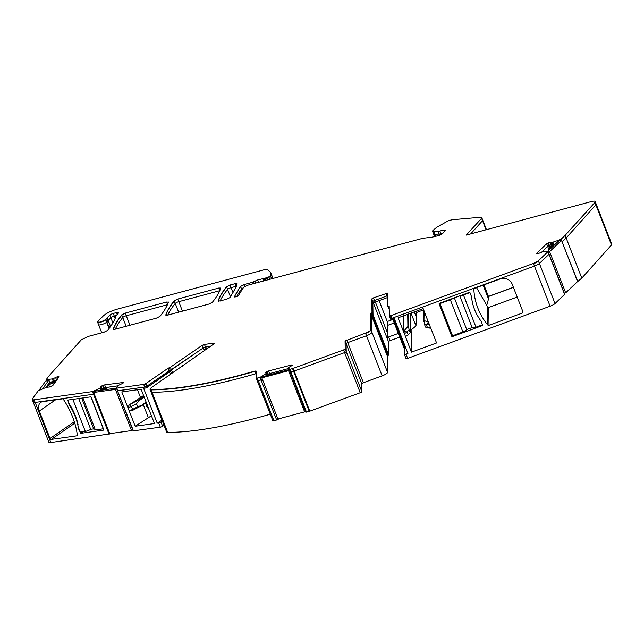 <?xml version="1.0" encoding="UTF-8"?>
<svg xmlns="http://www.w3.org/2000/svg" width="644" height="644" viewBox="0 0 644 644"><rect width="100%" height="100%" fill="white"/><g stroke="black" fill="none" stroke-linecap="round" stroke-linejoin="round"><path stroke-width="0.97" d="M441.293 234.601L440.963 233.756A4.669 1.103 158.7 0 1 439.103 234.086L438.178 231.711A4.669 1.103 158.7 0 0 440.037 231.381L440.963 233.756L442.935 233.225L440.963 233.756A4.669 1.103 158.7 0 1 439.103 234.086L434.845 234.279A5.828 1.377 158.7 0 1 433.573 233.925A5.828 1.377 158.7 0 1 433.879 233.184M548.052 251.49L564.724 294.26L555.039 303.557A5.828 1.377 158.7 0 1 550.105 306.214L407.66 358.37A1.747 0.411 158.7 0 1 406.026 358.571A1.747 0.411 158.7 0 1 406.018 358.531L404.4 354.377A1.747 0.411 -21.3 0 0 406.018 354.152L407.926 353.451L394.064 318.708M399.771 337.102L390.095 340.644A1.747 0.411 158.7 0 0 388.469 341.658L388.678 355.013L387.318 356.052L387.575 372.393A5.828 1.377 158.7 0 1 382.142 375.855L363.377 382.729A1.747 0.411 158.7 0 0 361.743 383.768L361.872 391.681A1.747 0.411 158.7 0 1 360.238 392.719L309.788 411.186A1.747 0.411 158.7 0 1 309.225 411.363L305.771 412.112L290.186 371.838M305.127 411.516L305.53 411.5M277.95 419.019L278.095 419.397L278.796 418.785M278.095 419.397L273.958 420.822A1.747 0.411 158.7 0 1 272.879 420.838A1.747 0.411 158.7 0 1 272.871 420.806L257.254 380.741A1.747 0.411 158.7 0 1 257.23 380.676A1.747 0.411 158.7 0 0 257.23 380.717L272.879 420.838M270.287 414.197A205.291 48.517 158.7 0 1 167.673 432.374A5.828 1.377 158.7 0 1 166.643 432.011L150.994 391.89A5.828 1.377 158.7 0 0 152.024 392.244A5.828 1.377 158.7 0 1 150.994 391.89L150.068 389.515A5.828 1.377 158.7 0 0 151.099 389.87L167.673 432.374M164.027 425.306L162.634 426.272A1.747 0.411 158.7 0 1 160.332 427.165L133.091 430.884L117.45 390.755L144.683 387.044L117.836 390.811L116.524 388.38L133.485 430.941M110.599 433.533L111.122 433.452M110.688 433.758L50.82 442.549A5.828 1.377 158.7 0 1 48.872 442.259L33.23 402.13A5.828 1.377 158.7 0 1 33.383 401.566M595.217 201.693A5.828 1.377 158.7 0 1 595.233 201.717L611.8 244.221A5.828 1.377 158.7 0 1 611.502 244.962L581.798 278.127L576.573 282.483M389.37 315.834L389.451 316.027A1.747 0.411 -21.3 0 0 389.451 316.067L390.377 318.41A1.747 0.411 -21.3 0 0 390.377 318.442A1.747 0.411 -21.3 0 0 392.019 318.249L390.988 315.608L389.346 315.769L389.201 306.496L387.825 306.455L387.608 293.092L373.423 297.882L371.789 298.921L371.999 312.243L370.646 313.29L370.904 329.631C370.598 330.638 368.787 331.789 365.47 333.093L345.071 341.006L345.192 348.911L343.566 349.95L292.553 368.601L289.816 369.334L288.456 368.73L288.601 367.539L292.183 365.381L291.869 364.874L268.653 370.936L269.683 373.576L288.472 368.537L268.991 373.802A2.061 0.491 158.7 0 1 269.683 373.576A2.061 0.491 158.7 0 0 268.991 373.802L268.218 374.132A2.045 0.483 158.7 0 1 268.991 373.802A2.045 0.483 158.7 0 0 268.218 374.132L268.596 375.098M390.377 318.41A1.747 0.411 -21.3 0 0 390.377 318.442L390.787 319.464A1.747 0.411 -21.3 0 0 390.795 319.496A1.747 0.411 -21.3 0 0 392.429 319.303L392.019 318.249L534.464 266.093L392.019 318.249A1.747 0.411 -21.3 0 1 390.377 318.442L389.451 316.067A1.747 0.411 -21.3 0 0 391.093 315.874M389.201 306.673L387.93 306.737L389.242 309.176L387.841 306.496M385.965 293.286L386.996 295.926L374.454 300.523A1.747 0.411 158.7 0 0 372.828 301.529L372.828 301.529A1.747 0.411 158.7 0 1 374.454 300.523L386.996 295.926A1.747 0.411 158.7 0 1 387.656 295.725A1.747 0.411 158.7 0 0 386.996 295.926L387.616 297.512A1.747 0.411 158.7 0 1 387.688 297.488M387.616 297.512L375.074 302.1L373.423 297.882M371.797 298.888L373.448 303.115A1.747 0.411 158.7 0 1 375.074 302.1M375.355 301.996L387.785 333.882L387.028 337.963A1.747 0.411 158.7 0 1 388.654 336.949L398.33 333.407M371.789 298.921L372.82 301.561L373.029 314.884L372.82 301.561L388.469 341.69M388.678 355.013L373.029 314.884L372.353 315.407L387.994 355.536M371.322 312.767L372.353 315.407L373.029 314.884L372.103 312.509L370.751 313.556L371.677 315.93L372.353 315.407L371.677 315.93L371.934 332.272A5.828 1.377 158.7 0 1 366.5 335.733L382.142 375.855M360.238 392.719L344.596 352.59L294.139 371.065L344.596 352.59A1.747 0.411 158.7 0 0 346.222 351.552A1.747 0.411 158.7 0 1 344.596 352.59L343.671 350.215A1.747 0.411 158.7 0 0 345.297 349.177L346.222 351.552L346.102 343.638A1.747 0.411 158.7 0 1 347.728 342.6L366.5 335.733L347.728 342.6L363.377 382.729M309.788 411.186L294.139 371.065A1.747 0.411 158.7 0 1 293.584 371.242L292.658 368.867A1.747 0.411 158.7 0 0 293.213 368.69L294.139 371.065A1.747 0.411 158.7 0 1 293.584 371.242L290.847 371.974L293.584 371.242L309.225 411.363M289.1 369.35L289.921 369.6L290.847 371.974L290.13 371.991L290.847 371.974L306.488 412.104M305.32 411.081L305.489 411.508M266.342 374.51L267.558 374.454A2.045 0.483 158.7 0 0 267.18 374.655A2.045 0.483 158.7 0 1 267.558 374.454L268.218 374.132L267.558 374.454L267.88 375.291M289.188 369.576L262.961 376.611L261.85 377.843L261.528 376.893L260.136 377.585L261.062 379.96L262.422 379.308L258.308 380.693L261.062 379.96L276.703 420.081M262.164 377.497L261.802 376.587L263.058 375.645L260.031 377.32L256.304 378.334A1.747 0.411 158.7 0 0 257.383 378.318L258.308 380.693A1.747 0.411 158.7 0 1 257.23 380.717A1.747 0.411 158.7 0 0 258.308 380.693L273.958 420.822M256.199 378.036L256.087 371.049L254.887 371.057C212.182 383.349 177.551 389.531 150.994 389.604L151.099 389.87A205.291 48.517 158.7 0 0 254.992 371.322L255.918 373.697A1.747 0.411 158.7 0 1 256.127 373.641A1.747 0.411 158.7 0 0 255.918 373.697A205.291 48.517 158.7 0 1 152.024 392.244A205.291 48.517 158.7 0 0 255.918 373.697L256.135 374.269M206.104 348.662L205.484 347.076A1.747 0.411 -21.3 0 0 203.238 347.937L203.858 349.523A1.747 0.411 -21.3 0 1 206.104 348.662L207.247 348.501M147.404 387.197A1.747 0.411 158.7 0 1 145.093 388.099L144.683 387.044A1.747 0.411 158.7 0 0 146.993 386.142A1.747 0.411 158.7 0 1 144.683 387.044L143.757 384.669A1.747 0.411 158.7 0 0 146.067 383.768L147.404 387.197L169.493 371.966L169.074 370.912L146.993 386.142L203.174 347.985L202.144 345.345L170.394 367.233L168.052 368.271L169.074 370.912L171.417 369.873L203.238 347.937L202.313 345.562A1.747 0.411 -21.3 0 1 204.559 344.701L205.484 347.076L210.29 346.408L205.484 347.076A1.747 0.411 -21.3 0 0 203.238 347.937L204.196 350.61M169.493 371.966L170.66 371.451L169.324 368.022L170.394 367.233M100.697 386.843L101.994 390.151L100.697 386.843A2.061 0.491 158.7 0 1 101.132 386.311L102.283 388.863A2.045 0.483 158.7 0 1 103.579 388.211L104.312 387.93A2.045 0.483 158.7 0 1 105.093 387.664A2.061 0.491 158.7 0 1 105.705 387.535L118.045 385.804L105.093 387.664A2.061 0.491 158.7 0 1 105.705 387.535L104.674 384.895A2.061 0.491 158.7 0 0 103.282 385.289L104.312 387.93A2.045 0.483 158.7 0 1 105.093 387.664L104.264 387.817M101.341 388.493L101.913 388.308L102.163 388.952A2.045 0.483 158.7 0 0 101.728 389.483A2.045 0.483 158.7 0 1 102.163 388.952L102.597 390.063M100.915 387.406L101.905 390.167M94.394 391.963L94.121 391.254L92.583 391.85L93.509 394.233L35.17 402.42L93.509 394.233L109.15 434.354M51.287 439.417L76.805 435.835A1.167 0.805 -124.6 0 0 77.32 434.99A64.15 44.058 -124.6 0 0 63.482 399.497A1.167 0.805 -124.6 0 0 62.396 398.877L42.754 401.639A9.33 6.408 -124.6 0 0 40.749 402.403A9.33 6.408 -124.6 0 0 39.332 411.025L50.039 438.484A1.167 0.805 -124.6 0 0 51.287 439.417L74.776 423.221M103.636 430.12L80.774 433.332L78.705 429.162A88.647 60.882 -124.6 0 0 77.771 424.774A48.405 33.246 -124.6 0 0 71.436 408.529A88.647 60.882 -124.6 0 0 69.029 404.352L67.805 400.069L90.667 396.857L91.287 397.324L103.845 429.967M94.918 391.6L94.644 390.892L96.045 390.039L92.478 391.592L34.14 399.779C32.466 399.98 31.87 399.699 32.353 398.926L32.305 399.755A5.828 1.377 158.7 0 0 34.245 400.045L35.17 402.42A5.828 1.377 158.7 0 1 33.23 402.13A5.828 1.377 158.7 0 0 35.17 402.42L50.82 442.549M53.991 379.775L54.547 381.2L56.6 380.129A2.045 0.483 158.7 0 1 56.753 380.057A2.045 0.483 158.7 0 0 56.6 380.129L56.632 380.218M53.766 379.807L54.547 381.2L49.87 382.238L48.743 379.871M109.094 328.496L106.646 322.225A4.669 1.103 158.7 0 1 101.929 324.479A4.669 1.103 158.7 0 1 98.564 324.665A4.669 1.103 158.7 0 0 101.929 324.479A4.669 1.103 158.7 0 0 106.646 322.225A5.901 1.393 158.7 0 1 106.936 322A5.868 1.385 158.7 0 1 106.936 322A5.868 1.385 158.7 0 0 108.015 320.752A5.868 1.385 158.7 0 1 106.952 321.984A5.901 1.393 158.7 0 0 106.646 322.225L105.721 319.851A5.901 1.393 158.7 0 1 106.01 319.625L105.922 319.344A5.868 1.385 158.7 0 0 106.985 318.112L108.015 320.752A2.922 0.692 158.7 0 1 108.224 320.398L110.857 317.75A2.914 0.692 158.7 0 1 114.294 316.091L116.194 315.576L114.294 316.091L115.187 318.377M105.922 319.344L105.721 319.851A4.669 1.103 158.7 0 1 101.003 322.105A4.669 1.103 158.7 0 1 97.638 322.29L98.564 324.665A4.669 1.103 158.7 0 1 98.894 323.972M270.705 272.557A69.987 16.543 158.7 0 1 270.762 272.694L271.688 275.069A69.987 16.543 158.7 0 1 271.559 278.691A1.747 0.411 158.7 0 1 271.486 278.804A1.747 0.411 158.7 0 0 271.559 278.691L271.599 278.788M234.48 296.997A233.281 55.134 158.7 0 1 240.631 286.604L241.556 288.987A233.281 55.134 158.7 0 0 236.718 296.562A233.281 55.134 158.7 0 1 241.556 288.987A2.914 0.692 158.7 0 1 243.424 287.788A2.914 0.692 158.7 0 0 241.556 288.987L241.814 289.655M105.616 319.585C100.633 322.306 98.049 322.886 97.872 321.332L103.41 315.81C106.413 313.201 110.985 310.996 117.136 309.184L264.056 269.804L267.373 269.498L270.657 272.428L270.528 276.051L267.228 277.612L257.705 279.963L251.893 282.458L244.076 284.551L240.526 286.347L234.368 296.755C235.438 297.166 236.887 296.691 238.691 295.33L242.675 288.625L244.173 286.95L247.666 285.236L422.786 238.296L432.052 237.161L438.91 235.535L442.404 233.82L445.447 230.415L443.805 230.077L438.073 231.446L433.815 231.639L432.849 230.544L436.56 227.413L448.675 220.554L452.313 219.741L480.569 217.253L481.487 218.066L481.712 217.511L482.742 220.151A4.371 1.03 158.7 0 1 482.517 220.707L470.7 233.901L482.517 220.707L486.059 229.787M481.817 217.769A4.371 1.03 158.7 0 1 481.591 218.332L466.232 235.1L591.538 201.516C594.549 200.799 595.644 201.025 594.831 202.192L595.225 201.717A5.828 1.377 158.7 0 1 594.927 202.458L595.861 204.832A5.828 1.377 158.7 0 0 596.159 204.092A5.828 1.377 158.7 0 1 595.861 204.832L566.157 237.998L581.798 278.127M560.127 240.695L559.869 240.019L561.31 239.343L562.236 241.717L566.157 237.998L562.083 241.846L577.885 281.847M557.986 241.605L557.591 240.59L551.972 242.482L550.024 242.257L548.39 242.82L549.413 245.461A2.045 0.483 158.7 0 1 550.878 244.937L551.047 244.897A2.045 0.483 158.7 0 1 552.045 244.825L553.003 245.114L552.077 242.74L553.003 245.114L553.856 244.913L553.011 242.514L553.937 244.889L554.838 244.591L553.856 244.913L554.025 245.356M549.074 250.073L547.658 246.435A2.045 0.483 158.7 0 1 548.728 245.775L547.803 243.4A2.045 0.483 158.7 0 0 546.732 244.06L547.658 246.435L541.781 252.021L547.658 246.435A2.045 0.483 158.7 0 1 548.728 245.775L549.413 245.461L548.728 245.775L549.3 247.248L552.496 246.821M548.157 251.756L549.082 254.13L545.074 258.043L548.986 254.316L564.627 294.445M555.039 303.557L539.39 263.436A5.828 1.377 158.7 0 1 534.464 266.093L533.538 263.718A5.828 1.377 158.7 0 0 538.465 261.062L539.39 263.436L545.074 258.043L539.39 263.436A5.828 1.377 158.7 0 1 534.464 266.093L550.105 306.214M165.894 315.294A215.788 50.997 158.7 0 1 174.315 301.07L175.24 303.445A215.788 50.997 158.7 0 0 167.786 315.093A215.788 50.997 158.7 0 1 175.24 303.445A2.914 0.692 158.7 0 1 178.766 301.69L219.757 290.702L178.766 301.69L182.461 311.165M113.272 329.261L115.067 329.229L156.428 318.144L159.945 316.381C164.204 311.189 167.013 306.447 168.374 302.149L166.579 302.036L125.234 313.121L121.708 314.884C117.562 320.036 114.753 324.785 113.272 329.108L113.368 329.366A233.281 55.134 158.7 0 1 121.805 315.149L122.738 317.524A233.281 55.134 158.7 0 0 115.324 329.156A233.281 55.134 158.7 0 1 122.738 317.524A2.914 0.692 158.7 0 1 126.264 315.761L167.408 304.733L126.264 315.761L129.959 325.236M218.244 301.255A215.788 50.997 158.7 0 1 226.664 287.039L227.59 289.414A215.788 50.997 158.7 0 0 220.135 301.062A215.788 50.997 158.7 0 1 227.59 289.414A2.914 0.692 158.7 0 1 231.116 287.651L236.066 286.322A2.914 0.692 158.7 0 1 236.348 286.258A2.914 0.692 158.7 0 0 236.066 286.322L236.243 286.773M393.42 318.941L403.587 345.007L404.223 345.015L404.368 354.305A1.747 0.411 -21.3 0 0 404.376 354.345L406.026 358.571M162.006 420.121L157.217 423.148L158.682 422.947A1.747 0.411 158.7 0 0 160.984 422.045L162.385 421.087M430.715 328.182L427.785 327.893A3.204 0.757 -21.3 0 1 427.56 327.844L425.531 327.096L424.348 324.077L426.384 324.826A3.204 0.757 -21.3 0 0 429.21 324.318L423.189 308.645L398.089 317.83L404.295 333.512A3.204 0.757 -21.3 0 0 407.113 331.95L409.093 329.728L410.228 332.634L408.24 334.848L407.113 331.95L403.587 331.193L404.215 333.536M427.785 327.893A3.204 0.757 -21.3 0 0 430.393 327.345L429.009 323.554M411.009 313.105L416 325.896L411.122 329.978L411.476 352.147L436.576 342.962L430.586 327.611M416 325.896L416.338 312.573L423.68 309.885M403.667 331.161L405.43 336.418A3.204 0.757 -21.3 0 0 408.24 334.848L410.228 332.634M411.476 352.147L405.35 336.442M410.59 328.617L411.122 329.978M403.345 315.906L403.587 331.193M407.926 353.451L394.337 318.603L392.429 319.303M404.255 346.85L403.538 345.015L404.311 344.991M474.604 288.311A1.167 1.127 179.1 0 0 473.855 289.422A64.15 62.098 179.1 0 0 487.693 324.914A1.167 1.127 179.1 0 0 489.013 325.268L522.212 313.113A1.167 1.127 179.1 0 0 522.888 311.656L512.189 284.205A9.33 9.032 179.1 0 0 500.163 278.949L474.604 288.311M483.153 285.179L488.514 298.921L486.759 305.28L487.403 306.616L488.732 307.478L517.196 297.053M486.759 305.28L476.504 287.61M451.71 336.208L439.152 304A0.58 0.564 179.1 0 1 439.498 303.276L469.235 292.384A0.58 0.564 179.1 0 1 469.983 292.714L471.424 296.409A88.647 85.805 179.1 0 0 472.133 301.046A48.405 46.851 179.1 0 0 478.468 317.291A88.647 85.805 179.1 0 0 481.1 321.227L482.541 324.922A0.58 0.564 179.1 0 1 482.203 325.647L452.466 336.538A0.58 0.564 179.1 0 1 451.71 336.208L451.669 333.56M394.249 322.95L387.648 325.365L387.785 333.882M379.091 300.627L387.245 321.541L387.648 325.365M157.217 423.148L143.628 388.308L145.093 388.099M147.202 404.851L141.108 389.218L121.813 391.922L129.09 410.598L129.951 410.695L129.154 410.59A3.204 0.757 158.7 0 0 132.583 409.415L137.663 406.758L136.48 403.74L131.408 406.388A3.204 0.757 158.7 0 1 127.971 407.563L128.365 406.638L127.915 407.572M151.445 415.726L135.192 426.248L154.488 423.535L148.297 407.837A3.204 0.757 158.7 0 1 147.629 407.869A3.204 0.757 158.7 0 1 147.235 407.676L146.099 404.77A3.204 0.757 158.7 0 1 146.26 404.368L146.784 403.78L146.26 404.368M148.37 407.845L147.17 404.931A3.204 0.757 158.7 0 1 146.099 404.77M141.978 405.487L131.803 410.8L129.951 410.695M135.192 426.248L129.09 410.598M143.274 404.633L148.418 417.819M143.572 395.537L129.283 404.794L128.365 406.638M140.545 397.622L137.462 389.725M69.029 404.352L69.447 404.062M93.678 428.872L90.699 429.29A4.081 0.966 -21.3 0 1 85.322 431.383L80.291 432.092L79.051 428.92L78.705 429.162M414.301 311.897L416.41 317.299M416.338 312.573L416.193 311.205M428.445 322.105L426.384 324.826L427.56 327.844M424.348 324.077L424.275 320.615L428.349 322.105M409.093 329.728L408.658 327.192L407.902 326.524L403.82 331.08M488.514 298.921L488.426 296.433L513.389 287.296M392.896 319.472L387.245 321.541M136.48 403.74L139.426 400.439L139.611 399.417L129.283 404.794M424.122 311.028L423.937 321.678M410.268 332.594L410.317 313.354M146.156 402.162L141.382 405.454L137.663 406.758M488.434 296.49L483.918 284.898L488.426 296.433M48.638 379.606L49.87 382.238L53.355 381.57L53.557 382.077M469.919 292.593L463.439 294.968A4.081 0.966 158.7 0 1 460.259 295.677M482.493 324.793L475.988 327.176A4.081 0.966 158.7 0 1 472.173 327.627A4.081 0.966 158.7 0 1 472.157 327.546M453.505 298.148A4.081 0.966 158.7 0 1 450.341 299.758L439.973 303.557L439.965 303.107M454.342 297.842L466.699 329.543L472.141 327.555M466.699 329.543A4.081 0.966 158.7 0 1 462.899 331.966L452.531 335.766L439.973 303.557M90.699 429.29L78.713 398.531M78.053 424.589A48.405 33.246 -124.6 0 0 70.486 405.841A88.647 60.882 -124.6 0 1 69.174 403.579L67.805 400.069M81.691 398.113L94.032 429.765A4.081 0.966 -21.3 0 0 95.393 429.967L103.539 428.735M103.362 428.848L90.901 396.897M53.307 378.648L52.405 378.913L52.76 379.831L52.325 378.93L46.247 379.622L48.63 376.305L81.281 339.847L88.26 336.409L104.07 332.175L107.604 330.412C111.549 325.502 114.286 320.962 115.815 316.8L115.84 316.623A2.93 0.692 158.7 0 0 115.848 316.639L115.711 316.317A2.93 0.692 158.7 0 1 115.864 315.946L118.52 312.976A3.502 0.829 158.7 0 0 118.697 312.533A3.502 0.829 158.7 0 0 116.548 312.565L117.256 314.393M115.815 316.8L115.735 316.357A2.93 0.692 158.7 0 1 115.711 316.317M50.192 383.067L48.59 379.574M54.539 381.787L54.338 381.288L53.355 381.57L52.679 379.823M54.748 381.723L54.547 381.2L56.6 380.129L56.213 379.139L57.799 378.905M53.516 378.567L55.569 377.489A2.061 0.491 158.7 0 1 57.018 376.909L57.203 376.853A2.061 0.491 158.7 0 1 58.371 376.668L58.733 376.708A2.061 0.491 158.7 0 1 58.982 376.829A2.061 0.491 158.7 0 1 58.934 377.022L52.945 385.353L49.789 386.955L46.271 387.342L38.189 390.819L32.353 398.926M97.083 390.844L96.785 390.079L96.149 390.296L96.399 390.94M100.858 387.479L100.255 387.897L100.617 388.807L100.19 387.93L96.045 390.039M102.742 390.047L102.283 388.863A2.045 0.483 158.7 0 1 103.579 388.211L104.312 387.93L104.731 389M101.261 386.231A2.061 0.491 158.7 0 1 102.549 385.571L103.282 385.289M168.052 368.271L145.963 383.502L143.652 384.404L116.806 388.171L116.926 386.972L118.504 385.329L122.948 383.244L123.439 382.456L104.674 384.895M150.994 389.604L149.972 389.25L151.203 387.72L214.372 343.59L214.098 343.083L204.454 344.435L202.144 345.345M264.04 376.321L263.774 375.637L263.163 375.911L263.388 376.49M266.254 373.528L266.616 374.438L266.576 373.174L267.445 375.404L266.592 373.134L265.553 372.908A2.061 0.491 158.7 0 1 265.376 372.796A2.061 0.491 158.7 0 1 265.481 372.538L265.545 372.465A2.061 0.491 158.7 0 1 266.527 371.813L267.188 371.491A2.061 0.491 158.7 0 1 268.653 370.936M289.43 368.891L288.818 368.746L289.148 369.592M361.872 391.681L346.222 351.552L346.102 343.638A1.747 0.411 158.7 0 1 347.728 342.6L346.697 339.96M387.318 356.052L371.677 315.93L371.934 332.272A5.828 1.377 158.7 0 1 366.5 335.733L365.47 333.093M546.225 251.724L547.955 251.675L538.368 260.796L533.433 263.452L390.988 315.608M536.975 253.664L536.718 253.575A2.061 0.491 158.7 0 1 536.613 253.486A2.061 0.491 158.7 0 1 536.774 253.156L536.975 253.664A2.061 0.491 158.7 0 0 537.965 253.591L538.134 253.551A2.061 0.491 158.7 0 0 539.6 253.036L542.956 251.707L546.684 251.659M548.39 242.82L546.627 243.794L536.774 253.156M549.896 246.684L549.413 245.461A2.045 0.483 158.7 0 1 550.878 244.937L551.047 244.897A2.045 0.483 158.7 0 1 552.045 244.825L552.431 245.831M553.075 245.67L552.045 244.825L551.014 242.184M553.212 245.646L553.003 245.114L554.098 245.3M594.927 202.458L565.126 235.358L561.214 239.085L557.591 240.59M565.126 235.358L566.157 237.998L595.861 204.832L611.502 244.962M486.453 229.675L482.742 220.151A4.371 1.03 158.7 0 1 482.517 220.707L481.591 218.332M439.586 235.326L439.103 234.086L434.845 234.279A5.828 1.377 158.7 0 1 433.573 233.925L434.652 236.678M273 278.441L271.688 275.069A69.987 16.543 158.7 0 1 271.559 278.691L270.633 276.316A1.747 0.411 158.7 0 1 268.87 277.355L269.562 279.126M106.985 318.112A2.922 0.692 158.7 0 1 107.194 317.758L109.826 315.109A2.914 0.692 158.7 0 1 113.263 313.451L116.548 312.565M107.194 317.758L110.341 325.832L108.015 320.752A2.922 0.692 158.7 0 1 108.224 320.398L110.857 317.75A2.914 0.692 158.7 0 1 114.294 316.091L113.263 313.451M126.144 326.258L122.738 317.524A2.914 0.692 158.7 0 1 126.264 315.761L125.234 313.121M230.496 296.852L227.59 289.414A2.914 0.692 158.7 0 1 231.116 287.651L236.066 286.322L235.044 283.69L230.085 285.01L226.567 286.773C222.309 291.965 219.499 296.707 218.139 301.006L218.139 301.151M218.227 301.247L226.39 299.388L229.94 297.592L236.131 287.111L236.831 283.658M219.878 290.42L219.041 288.271A2.914 0.692 158.7 0 1 220.723 288.126L218.936 288.005L177.736 299.049L174.21 300.804C169.96 305.997 167.15 310.746 165.782 315.045L167.577 315.149L208.777 304.105L212.303 302.35C216.553 297.158 219.363 292.408 220.731 288.11L220.731 287.973M178.646 312.187L175.24 303.445A2.914 0.692 158.7 0 1 178.766 301.69L177.736 299.049M47.39 380.62L47.028 379.694L46.247 379.622M48.944 379.863L47.817 379.461L48.179 380.387M123.543 382.721L122.754 382.359L123.068 383.164M116.91 388.437L116.669 387.809M214.372 343.59L214.098 343.083L214.315 343.63M182.308 366.275L182.558 365.526M266.214 373.56L263.058 375.645M266.56 373.118L267.469 375.404M288.818 368.746L288.826 369.68L288.464 368.762M289.921 369.6L289.156 369.197M389.201 306.496L387.825 306.455M547.424 251.482L548.06 251.941M435.674 236.404L433.919 231.904A5.828 1.377 158.7 0 1 432.647 231.55L432.849 230.544M97.638 322.29A4.669 1.103 158.7 0 1 97.63 322.274L97.872 321.332M167.52 304.451L166.683 302.302A2.914 0.692 158.7 0 1 168.374 302.165L168.374 302.004M236.839 283.763L235.044 283.69M49.902 383.148L48.759 380.218L45.595 381.151L39.002 390.312M42.641 388.726L48.759 380.218M55.762 381.425L48.751 383.486L45.869 387.503M46.956 387.141L48.711 384.701L55.094 382.367M49.612 387.004L48.711 384.701M564.305 293.173L565.682 292.835L577.563 281.549L561.504 240.365L558.533 241.081L547.633 251.442M548.245 251.989L549.622 251.659L565.682 292.835M561.504 240.365L549.622 251.659M553.904 245.477L550.242 246.354L549.284 247.272L550.024 249.164M116.427 388.123L95.755 391.029L93.662 392.47L109.713 433.654L131.529 430.586L115.469 389.411L116.612 388.622M131.529 430.586L132.672 429.798M115.469 389.411L93.662 392.47M106.59 389.507L106.308 388.783L105.366 389.676M106.308 388.783L104.545 389.024L103.153 389.99M305.353 411.041L304.612 411.87L288.552 370.686L289.301 369.857M304.612 411.87L277.91 419.027L261.85 377.843L288.552 370.686M288.778 369.576L287.892 369.93M271.905 374.1L269.611 374.824M404.279 348.678L392.784 319.174L404.279 348.662M388.469 341.658L387.028 337.963M365.575 333.359A5.828 1.377 158.7 0 0 371.008 329.889L387.575 372.393M345.071 341.006L361.743 383.768M269.691 373.609L270.078 374.591M172.624 372.957L170.491 367.499M171.497 373.729L170.62 371.459M105.721 387.567L106.196 388.799M102.058 388.268L103.483 387.962L104.038 389.379M52.76 379.831L53.629 382.053M109.826 315.109L112.861 322.91M110.341 325.832L110.583 326.444M110.357 326.766L110.132 326.186A5.868 1.385 158.7 0 1 109.053 327.442L109.335 328.166M106.027 319.609A5.868 1.385 158.7 0 1 106.01 319.625L109.053 327.442M550.024 242.257L551.497 246.056M548.487 243.086A2.045 0.483 158.7 0 1 549.952 242.563L551.328 246.097M226.567 286.773L226.664 287.039A2.914 0.692 158.7 0 1 230.19 285.276L233.16 292.883M407.66 358.37L406.018 354.152M388.654 336.949L390.095 340.644M160.984 422.045L162.634 426.272M158.682 422.947L160.332 427.165M522.155 309.78L522.212 313.113M488.732 307.478L489.013 325.268M487.403 306.616L487.693 324.914M482.187 324.906L482.203 325.647M452.45 335.556L452.466 336.538M170.451 374.454L169.485 371.974M129.436 404.73L131.408 406.388L132.583 409.415L131.803 410.8M76.805 435.835L77.24 435.537M50.039 438.484L74.318 421.74M39.332 411.025L55.561 399.835M71.436 408.529L71.846 408.248M80.774 433.332L83.148 431.689M80.146 432.857L81.506 431.923M407.902 326.524L407.708 314.312M488.45 296.53L513.429 287.385M142.405 405.189L146.293 402.516M139.611 399.417L143.926 396.438M408.449 314.039L408.658 327.192M139.426 400.439L144.2 397.147M463.439 294.968L475.988 327.176M450.341 299.758L462.899 331.966M85.322 431.383L72.836 399.361M95.393 429.967L82.907 397.944M47.133 379.96L46.352 379.88M47.922 379.727L48.606 379.622M55.569 377.489L56.213 379.139M57.203 376.853L57.855 378.527M57.719 378.712L57.018 376.909M58.652 377.408L58.371 376.668M100.545 388.831L101.108 390.272M100.617 388.807L101.18 390.264M101.913 388.308L101.132 386.311M103.483 387.962L102.549 385.571M122.859 382.617A2.045 0.483 158.7 0 1 123.511 382.681M168.148 368.537L169.219 367.756M214.637 343.341A1.747 0.411 -21.3 0 0 214.202 343.349M254.887 371.057L254.992 371.322A1.747 0.411 158.7 0 1 256.087 371.194M256.223 378.1L256.304 378.302A1.747 0.411 158.7 0 0 256.304 378.334L257.23 380.676M266.616 374.438L267.035 375.516M266.568 374.454L266.986 375.533M265.545 372.465L265.731 372.948M267.188 371.491L268.178 374.019M267.461 374.212L266.527 371.813M292.094 365.47L291.974 365.14A2.045 0.483 158.7 0 0 290.887 365.269L291.185 366.042M289.398 368.932L288.56 368.996M345.176 341.264A1.747 0.411 158.7 0 1 346.802 340.225M371.902 299.154A1.747 0.411 158.7 0 1 373.528 298.14M386.07 293.551A1.747 0.411 158.7 0 1 387.616 293.278M388.509 306.472L389.226 308.307M550.121 242.522A2.045 0.483 158.7 0 1 551.119 242.45M559.386 240.872L559.121 240.196L557.132 241.146L557.495 242.064M443.805 230.077L444.392 231.599M443.901 230.343A2.914 0.692 158.7 0 1 445.592 230.206M240.526 286.347L240.631 286.604A2.914 0.692 158.7 0 1 244.181 284.817L244.817 286.443M255.547 283.118L254.903 281.468A2.914 0.692 158.7 0 1 251.997 282.724L252.472 283.948M254.799 281.211L254.903 281.468A2.914 0.692 158.7 0 1 257.809 280.221L258.614 282.297M262.833 278.586L263.686 280.792M262.929 278.852A2.914 0.692 158.7 0 1 263.927 278.659L264.628 280.454M265.803 280.132L265.159 278.49L264.66 278.586L265.32 280.269M267.985 279.552L267.332 277.878A2.914 0.692 158.7 0 1 266.632 278.095L267.276 279.738M270.657 272.428L270.762 272.694A69.987 16.543 158.7 0 1 270.633 276.316L270.528 276.051M121.708 314.884L121.805 315.149A2.914 0.692 158.7 0 1 125.338 313.387M235.141 283.948A2.914 0.692 158.7 0 1 236.831 283.811M174.21 300.804L174.315 301.07A2.914 0.692 158.7 0 1 177.841 299.307M390.795 319.496L390.377 318.442M98.564 324.665L101.736 332.803M148.41 407.942L147.629 407.869M423.72 309.997L423.897 321.259M410.357 313.346L410.647 332.167M142.324 405.285L146.301 402.54M459.784 295.846L472.173 327.627M46.215 379.735L46.65 380.837M32.305 399.755L33.23 402.13M116.886 387.052L117.071 387.527M256.304 378.334L257.23 380.717M289.196 369.608L290.13 371.991M432.647 231.55L433.573 233.925"/></g></svg>
